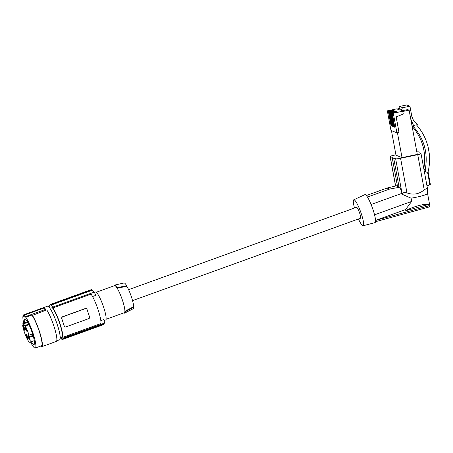 <?xml version="1.0" encoding="UTF-8"?>
<svg xmlns="http://www.w3.org/2000/svg" width="453" height="453" viewBox="0 0 453 453"><rect width="100%" height="100%" fill="white"/><g stroke="black" fill="none" stroke-linecap="round" stroke-linejoin="round"><path stroke-width="0.68" d="M43.295 307.74A17.854 3.035 70.1 0 1 43.443 307.661L47.44 306.211A17.854 3.035 70.1 0 1 47.939 306.245A17.854 3.035 70.1 0 1 56.812 323.232A17.854 3.035 70.1 0 1 59.581 339.795L56.721 340.826M44.315 307.904L45.102 309.558L46.2 310.135A17.854 3.035 70.1 0 0 44.315 307.904L24.185 315.18L24.972 316.828L45.102 309.558M43.443 307.661A17.854 3.035 70.1 0 1 43.613 307.627L23.482 314.903L23.72 316.33L22.984 316.143A17.356 2.95 -109.9 0 0 23.698 323.068M46.908 310.101A18.352 3.12 -109.9 0 1 54.587 328.261A18.352 3.12 -109.9 0 1 56.432 341.392L41.953 346.624A18.352 3.12 -109.9 0 0 40.107 333.493A18.352 3.12 -109.9 0 0 32.429 315.333L46.2 310.135M30.544 342.015A17.356 2.95 -109.9 0 0 35.283 348.051L41.393 345.837A17.356 2.95 -109.9 0 0 39.762 332.961A17.356 2.95 -109.9 0 0 31.903 315.056L25.787 317.264L24.972 316.828M31.903 315.056L32.429 315.333M23.647 315.9L22.984 316.143M35.283 348.051A17.356 2.95 -109.9 0 0 33.647 335.169A17.356 2.95 -109.9 0 0 25.787 317.264M41.953 346.624L40.657 346.109M23.482 314.903A17.854 3.035 70.1 0 1 23.811 314.971A17.854 3.035 70.1 0 1 24.185 315.18M31.336 341.732A13.635 2.322 -109.9 0 0 34.02 344.552A13.635 2.322 -109.9 0 0 34.405 341.579A13.635 2.322 -109.9 0 0 30.006 326.97A13.635 2.322 -109.9 0 0 24.745 318.901A13.635 2.322 -109.9 0 0 24.354 321.868A13.635 2.322 -109.9 0 0 24.49 322.779M28.975 324.671L25.306 325.996A10.074 1.71 -109.9 0 1 29.009 335.175L32.565 333.889M49.258 307.4L50.815 306.84A16.115 2.741 70.1 0 1 51.28 306.879A16.115 2.741 70.1 0 1 59.286 322.253A16.115 2.741 70.1 0 1 61.772 337.157L60.221 337.717M33.211 336.041L29.604 337.349L28.522 334.586L29.009 335.175M27.775 322.332L23.816 323.765L24.445 325.65L25.306 325.996M28.703 324.11L24.445 325.65M29.117 336.76L33.012 335.35M23.816 323.765A10.074 1.71 -109.9 0 0 22.995 323.323A10.074 1.71 -109.9 0 0 22.882 323.391L23.511 325.277L22.65 324.937A10.074 1.71 -109.9 0 0 25.764 335.854A10.074 1.71 -109.9 0 0 29.841 342.27A10.074 1.71 -109.9 0 0 29.604 337.349M23.318 324.693L22.65 324.937M26.048 334.931A2.231 0.379 -109.9 0 0 26.84 337.491A2.231 0.379 -109.9 0 0 27.678 338.589A2.231 0.379 -109.9 0 0 27.695 338.159A2.231 0.379 -109.9 0 0 27.044 335.939A2.231 0.379 -109.9 0 0 26.183 334.456A2.231 0.379 -109.9 0 0 26.048 334.931M23.313 326.704A2.231 0.379 -109.9 0 0 24.105 329.263A2.231 0.379 -109.9 0 0 24.943 330.362A2.231 0.379 -109.9 0 0 24.955 329.931A2.231 0.379 -109.9 0 0 24.309 327.712A2.231 0.379 -109.9 0 0 23.448 326.228A2.231 0.379 -109.9 0 0 23.313 326.704M25.142 327.434A2.231 0.379 -109.9 0 0 25.934 329.994A2.231 0.379 -109.9 0 0 26.772 331.092A2.231 0.379 -109.9 0 0 26.789 330.662A2.231 0.379 -109.9 0 0 26.138 328.442A2.231 0.379 -109.9 0 0 25.277 326.958A2.231 0.379 -109.9 0 0 25.142 327.434M27.882 335.662A2.231 0.379 -109.9 0 0 28.675 338.221A2.231 0.379 -109.9 0 0 29.513 339.32A2.231 0.379 -109.9 0 0 29.524 338.889A2.231 0.379 -109.9 0 0 28.873 336.67A2.231 0.379 -109.9 0 0 28.018 335.186A2.231 0.379 -109.9 0 0 27.882 335.662M60.453 337.632A18.103 3.08 -109.9 0 0 61.67 338.844L61.829 339.308A18.596 3.16 -109.9 0 0 62.344 339.518L62.191 339.048A18.103 3.08 -109.9 0 0 62.446 339.02A18.103 3.08 -109.9 0 0 63.001 338.108L62.741 337.338A17.356 2.95 -109.9 0 0 59.921 323.448A17.356 2.95 -109.9 0 0 52.95 307.898L91.098 294.11A17.356 2.95 -109.9 0 1 98.063 309.659A17.356 2.95 -109.9 0 1 100.889 323.55L62.741 337.338M49.785 307.213A17.356 2.95 70.1 0 1 49.841 306.658L49.587 305.888A18.103 3.08 -109.9 0 1 50.141 304.977A18.103 3.08 -109.9 0 1 50.396 304.948L50.238 304.478A18.596 3.16 -109.9 0 1 50.759 304.688L50.912 305.152A18.103 3.08 70.1 0 1 52.695 307.128L52.95 307.898M92.548 296.528L95.906 295.316A86.789 84.564 111.8 0 0 94.201 292.128L52.695 307.128M50.912 305.152L92.123 290.254A86.789 84.564 111.8 0 0 91.868 289.824L91.353 289.62L50.238 304.478M92.123 290.254L94.201 292.128M50.759 304.688L91.868 289.824M64.989 326.902L64.196 326.126A17.356 2.95 -109.9 0 0 63.018 322.326A17.356 2.95 -109.9 0 0 61.642 318.442L61.744 318.487A1.24 1.206 111.8 0 1 62.503 316.907L85.487 308.601A1.24 1.206 -68.2 0 1 87.021 309.348L89.575 317.026A1.24 1.206 111.8 0 1 88.816 318.606L65.832 326.913A1.24 1.206 -68.2 0 1 64.298 326.166L61.744 318.487M86.257 308.584L85.311 308.527L62.327 316.834L61.642 318.442M100.821 320.633L103.952 319.501A86.789 84.564 -68.2 0 1 104.501 323.102L103.403 324.155M63.001 338.108L104.501 323.102M94.36 292.417L95.47 292.015A14.875 2.531 70.1 0 1 101.212 300.82A14.875 2.531 70.1 0 1 106.013 316.76A14.875 2.531 70.1 0 1 105.589 319.999L104.122 320.531M103.409 324.218A86.789 84.564 -68.2 0 1 103.46 324.654L62.344 339.518M96.251 292.264L114.598 285.628A14.383 2.446 70.1 0 1 115 285.656A14.383 2.446 70.1 0 1 117.197 288.227L117.021 287.683A14.875 2.531 -109.9 0 0 114.484 285.147A14.875 2.531 -109.9 0 0 113.992 285.849M126.846 286.262A13.165 2.237 -109.9 0 1 133.624 306.647L124.886 311.33A14.383 2.446 -109.9 0 0 117.197 288.227L126.846 286.262L126.659 285.701A13.658 2.322 -109.9 0 0 124.082 282.972L114.484 285.147M117.021 287.683L126.659 285.701M133.624 306.647L133.811 307.208L125.068 311.868L124.886 311.33A14.383 2.446 70.1 0 1 124.377 312.683L106.025 319.314M123.765 312.904A14.875 2.531 -109.9 0 0 124.592 313.125L133.369 308.663A13.658 2.322 -109.9 0 0 133.811 307.208M124.592 313.125A14.875 2.531 -109.9 0 0 125.068 311.868M128.59 289.671L356.505 207.293A5.827 0.991 70.1 0 1 359.699 213.255A5.827 0.991 70.1 0 1 360.463 218.25L132.548 300.633M358.465 218.975A13.794 2.344 -109.9 0 0 362.791 225.719A13.794 2.344 -109.9 0 0 363.136 225.753A13.794 2.344 -109.9 0 0 361.069 213.046A13.794 2.344 -109.9 0 0 354.178 199.824A13.794 2.344 -109.9 0 0 353.765 199.813A13.794 2.344 -109.9 0 0 354.506 208.012M363.136 225.753L374.993 222.621A14.875 2.531 -109.9 0 0 372.762 208.918A14.875 2.531 -109.9 0 0 365.328 194.654A14.875 2.531 -109.9 0 0 364.88 194.643L353.765 199.813M428.64 204.428C425.152 203.335 411.8 206.998 405.803 210.69L428.64 204.428L428.895 205.798L429.982 206.761L375.514 221.71M428.895 205.798L375.344 220.498M405.803 210.69L405.594 209.563L411.669 201.404L411.075 198.176C419.076 196.823 424.421 195.424 427.105 193.975L427.626 189.405L421.007 153.567A4.213 0.515 -10.5 0 0 420.916 153.482L419.523 152.927A14.134 1.727 -10.5 0 0 419.965 152.367A14.134 1.727 -10.5 0 0 416.868 151.863L416.811 151.846M405.594 209.563L375.548 220.418M411.669 201.404L374.41 214.869M411.075 198.176L402.213 194.303L402.026 193.312L370.973 204.541M395.922 154.864L393.385 155.396A4.213 0.515 169.5 0 0 390.118 156.511A4.213 0.515 169.5 0 0 390.214 156.596L392.179 157.378A14.134 1.727 -10.5 0 0 392.168 157.502L397.485 186.302A14.134 1.727 -10.5 0 0 399.002 186.783L400.01 187.185L389.603 189.06L387.072 188.052L366.364 195.537M387.072 188.052L396.483 185.775L397.457 186.166M400.01 187.185L402.026 193.312L395.65 158.765L393.685 157.984L399.002 186.783M389.603 189.06L367.457 197.066M392.168 157.502A14.134 1.727 -10.5 0 0 393.685 157.984M395.65 158.765A4.213 0.515 -10.5 0 0 400.582 158.273L406.975 192.899C404.127 192.219 402.536 192.689 402.213 194.303M427.638 189.881C427.677 188.255 426.545 188.25 424.24 189.869C419.008 194.19 413.255 195.198 406.975 192.899M400.582 158.273L417.745 154.683A4.213 0.515 -10.5 0 0 421.007 153.567M396.59 111.902L392.287 112.808L393.295 113.21L396.913 132.814L398.997 132.378L396.132 116.863L403.272 114.037L396.188 116.885L399.048 132.395L397.44 132.735L402.032 157.616L395.984 155.203L391.449 130.628M402.032 157.616L417.287 154.428L409.121 110.181L402.751 111.483L403.221 114.02M402.751 111.483L401.262 110.662L403.164 110.26L400.112 109.043L398.21 109.445L396.76 108.862L387.343 110.832L388.351 111.234L392.881 110.289L388.878 111.444L393.408 110.498L389.404 111.659L393.934 110.708L389.931 111.868L394.461 110.917L390.458 112.078L394.988 111.127L390.707 112.174L395.763 111.438L391.511 112.497L396.29 111.648L392.038 112.706L396.568 111.761M402.706 111.24L393.295 113.21M397.122 109.009L399.954 108.414M396.913 132.814L390.967 130.436L387.343 110.832M400.067 109.054L399.591 106.455L402.745 107.718L409.942 106.212L411.828 116.438L413.793 121.104L417.162 123.862L417.315 124.677L413.51 125.475L410.718 118.828M409.942 106.212L406.788 104.949L399.591 106.455M403.164 110.26L402.745 107.718M403.261 110.526L407.672 109.603L409.121 110.181M403.21 110.504L401.675 110.826M403.272 114.037L402.802 111.5M426.953 185.747L427.819 185.566A2.231 2.174 -68.2 0 0 429.563 182.938L427.864 173.742A2.231 2.174 111.8 0 0 426.545 172.117L425.56 171.727L425.208 169.807C428.221 153.307 424.28 138.907 413.379 126.614L412.779 125.181L413.51 125.475M429.212 184.614L430.35 184.377L428.074 171.925C429.586 165.611 429.954 159.252 429.167 152.842L428.108 147.049C426.03 138.641 422.139 131.24 416.443 124.858M424.268 171.211L425.56 171.727M423.912 169.286L425.208 169.807M412.111 126.387C422.638 138.482 426.533 152.582 423.798 168.686M412.054 126.087L413.379 126.614M426.545 172.117A2.231 2.174 111.8 0 0 425.316 172.015L424.45 172.197M392.287 112.808L394.716 127.231L392.038 112.706M391.76 112.599L394.438 127.117L391.511 112.497M391.233 112.384L393.912 126.908L390.984 112.287M390.707 112.174L393.385 126.698L390.458 112.078M390.18 111.965L392.859 126.489L389.931 111.868M389.654 111.755L392.332 126.274L389.404 111.659M389.127 111.546L391.562 125.968L388.878 111.444M388.6 111.336L391.035 125.758L388.351 111.234M390.214 156.596L395.633 185.979M417.745 154.683L424.24 189.869M424.342 171.625L425.316 172.015M27.429 321.721L22.995 323.323M34.275 340.667L29.841 342.27M103.692 324.116L62.446 339.02M429.999 206.732L427.377 192.508M390.118 156.511L395.56 185.996M420.112 153.159L419.965 152.367"/></g></svg>
